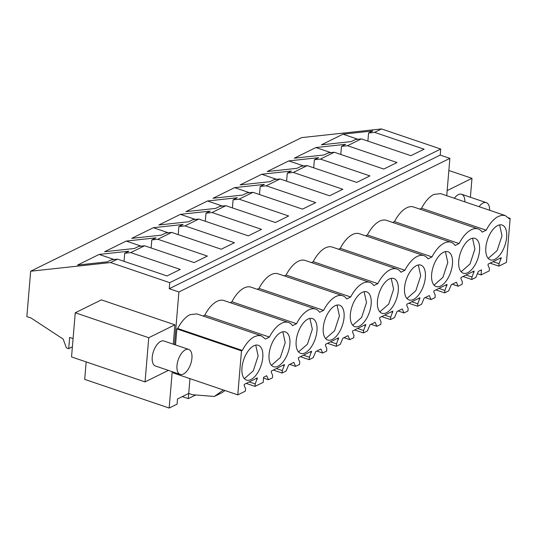 <?xml version="1.0" encoding="UTF-8"?>
<svg xmlns="http://www.w3.org/2000/svg" width="537" height="537" viewBox="0 0 537 537"><rect width="100%" height="100%" fill="white"/><g stroke="black" fill="none" stroke-linecap="round" stroke-linejoin="round"><path stroke-width="0.81" d="M174.491 344.593L178.908 291.98L169.249 288.705L169.752 282.65L110.568 262.553L30.663 271.232L26.85 316.602L31.106 318.045L63.158 339.075L66.4 347.889L68.716 348.681L69.662 337.417L73.079 338.579M86.175 361.911L84.712 379.377L169.162 408.06L177.076 404.153L177.512 398.957L188.715 393.433L189.957 378.639M172.216 371.691L169.162 408.06M168.39 370.389L145.044 381.901L71.542 356.937L75.247 312.769L101.386 299.881L174.887 324.838L173.263 344.17M30.663 271.232L301.619 137.62L381.532 128.94L440.716 149.038L440.212 155.092L449.872 158.368L446.737 195.696M68.716 348.681L72.388 346.868M182.298 396.601L188.279 398.635L195.683 394.984M178.908 291.98L449.872 158.368M188.279 398.635L188.715 393.433L192.588 394.735L214.317 396.46L222.05 392.648L225.003 390.54M419.813 209.121L421.585 208.249C425.19 201.395 429.271 196.79 433.829 194.428L440.682 193.642L505.283 215.579L509.311 218.787L510.15 218.371L506.451 262.398L498.88 266.137L499.081 263.701L501.256 257.653L488.133 264.123L488.032 265.298L489.429 268.466L489.227 270.896L481.058 274.924L481.481 269.836L478.373 271.366L475.755 277.542L471.781 279.495L471.989 277.065L474.158 271.01L461.035 277.481L460.934 278.663L462.33 281.824L462.129 284.261L458.155 286.214L456.39 282.207L451.281 284.731L448.657 290.9L444.683 292.86L444.891 290.43L447.059 284.375L433.936 290.846L433.842 292.021L435.238 295.189L435.03 297.619L431.057 299.579L429.291 295.572L426.767 296.813L424.183 298.089L421.565 304.264L417.591 306.218L417.793 303.788L419.961 297.733L406.845 304.204L406.744 305.385L408.14 308.547L407.939 310.983L403.965 312.937L402.2 308.929L397.085 311.453L394.467 317.622L390.493 319.582L390.701 317.152L392.869 311.098L379.746 317.568L379.646 318.743L381.042 321.911L380.84 324.341L376.867 326.301L375.101 322.294L372.577 323.536L369.993 324.811L367.368 330.987L363.395 332.94L363.603 330.51L365.771 324.455L352.648 330.926L352.554 332.108L353.95 335.269L353.742 337.706L349.768 339.659L348.003 335.652L342.895 338.176L340.27 344.345L336.303 346.305L336.504 343.875L338.672 337.82L325.556 344.291L325.456 345.466L326.852 348.634L326.644 351.064L322.677 353.024L320.904 349.016L318.381 350.258L315.796 351.534L313.178 357.709L309.205 359.662L309.406 357.233L311.581 351.178L298.458 357.649L298.357 358.83L299.753 361.992L299.552 364.428L295.578 366.382L293.813 362.374L288.705 364.898L286.08 371.067L282.106 373.027L282.314 370.597L284.482 364.542L271.36 371.013L271.266 372.188L272.662 375.356L272.454 377.786L268.48 379.746L266.714 375.739L264.191 376.981L263.607 377.269L263.184 382.357L255.015 386.385L255.216 383.955L257.384 377.9L244.268 384.371L244.167 385.553L245.563 388.714L245.355 391.144L237.784 394.883L173.183 372.94L173.256 372.04M175.532 344.942L176.874 328.913L177.713 328.503C181.325 321.65 185.406 317.038 189.964 314.675L196.81 313.897L261.418 335.833L258.143 335.511L254.565 336.618C250.014 338.988 245.933 343.593 242.321 350.439L177.713 328.503M203.046 316.011L204.812 315.138A28.038 13.975 108.8 0 1 223.909 300.532L288.517 322.469A28.038 13.975 108.8 0 0 269.413 337.075L204.812 315.138M230.145 302.646L231.91 301.781L296.511 323.717L292.544 325.677A28.038 13.975 108.8 0 0 288.517 322.469M257.236 289.289L259.002 288.416L323.61 310.352L319.636 312.312A28.038 13.975 108.8 0 0 315.608 309.111L251.007 287.167A28.038 13.975 108.8 0 0 231.91 301.781M284.335 275.924L286.1 275.058L350.701 296.995L346.734 298.955A28.038 13.975 108.8 0 0 342.707 295.746L278.099 273.81A28.038 13.975 108.8 0 0 259.002 288.416M311.433 262.566L313.199 261.694L377.8 283.63L373.833 285.59A28.038 13.975 108.8 0 0 369.805 282.388L305.197 260.445A28.038 13.975 108.8 0 0 286.1 275.058M402.945 271.232L400.924 272.232A28.038 13.975 108.8 0 0 396.897 269.024L332.296 247.087A28.038 13.975 108.8 0 0 313.199 261.694M338.525 249.202L340.29 248.336L404.898 270.272L402.945 271.239M365.623 235.844L367.389 234.971L431.996 256.908L428.023 258.868A28.038 13.975 108.8 0 0 423.995 255.666L359.394 233.723A28.038 13.975 108.8 0 0 340.29 248.336M392.722 222.479L394.487 221.613L459.088 243.55L455.121 245.503A28.038 13.975 108.8 0 0 451.093 242.301L386.486 220.365A28.038 13.975 108.8 0 0 367.389 234.971M505.283 215.579L502.008 215.256L498.43 216.364C493.879 218.734 489.798 223.345 486.186 230.185L482.213 232.145A28.038 13.975 108.8 0 0 478.185 228.943L413.584 207A28.038 13.975 108.8 0 0 394.487 221.613M169.249 288.705L440.212 155.092M169.752 282.65L440.716 149.038M110.568 262.553L117.502 259.136L167.02 275.951L180.244 269.426L130.726 252.612L144.601 245.771L194.119 262.586L207.342 256.068L157.824 239.254L171.699 232.414L221.21 249.228L234.434 242.704L184.916 225.889L198.791 219.049L248.309 235.864L261.532 229.346L212.014 212.531L225.889 205.684L275.407 222.506L288.631 215.981L239.113 199.167L252.987 192.327L302.499 209.141L315.722 202.624L266.211 185.809L280.079 178.962L329.597 195.783L342.821 189.259L293.303 172.444L307.177 165.604L356.696 182.419L369.919 175.901L320.401 159.086L334.276 152.24L383.787 169.061L397.011 162.536L347.499 145.722L361.367 138.882L410.886 155.696L424.109 149.179L374.591 132.364L381.532 128.94M117.502 259.136L111.481 259.787L107.293 261.848L77.536 265.083L99.137 254.431L128.887 251.202L124.705 253.269L124.027 261.344M130.726 252.612L124.705 253.269M144.601 245.771L138.58 246.423L134.391 248.49L104.634 251.719L126.229 241.073L155.985 237.844L151.803 239.905L151.119 247.987M157.824 239.254L151.803 239.905M171.699 232.414L165.671 233.065L161.489 235.125L131.733 238.361L153.327 227.708L183.083 224.479L178.895 226.547L178.217 234.622M184.916 225.889L178.895 226.547M198.791 219.049L192.77 219.7L188.581 221.768L158.824 224.996L180.425 214.35L210.175 211.122L205.993 213.182L205.315 221.264M212.014 212.531L205.993 213.182M225.889 205.684L219.868 206.342L215.679 208.403L185.923 211.638L207.517 200.986L237.273 197.757L233.092 199.824L232.407 207.9M239.113 199.167L233.092 199.824M252.987 192.327L246.96 192.978L242.778 195.045L213.021 198.274L234.615 187.628L264.372 184.399L260.183 186.46L259.505 194.542M266.211 185.809L260.183 186.46M280.079 178.962L274.058 179.62L269.869 181.681L240.12 184.916L261.714 174.263L291.463 171.035L287.282 173.102L286.604 181.177M293.303 172.444L287.282 173.102M307.177 165.604L301.156 166.255L296.968 168.323L267.211 171.551L288.805 160.905L318.562 157.677L314.38 159.737L313.702 167.819M320.401 159.086L314.38 159.737M334.276 152.24L328.248 152.897L324.066 154.958L294.31 158.193L315.904 147.541L345.66 144.312L341.472 146.379L340.794 154.455M347.499 145.722L341.472 146.379M361.367 138.882L355.346 139.533L351.158 141.6L321.408 144.829L343.002 134.183L372.759 130.954L368.57 133.015L367.892 141.097M374.591 132.364L368.57 133.015M75.247 312.769L148.749 337.726L174.887 324.838M145.044 381.901L148.749 337.726M164.168 341.096A13.197 6.578 108.8 0 0 163.939 341.008A13.197 6.578 108.8 0 0 153.548 351.151A13.197 6.578 108.8 0 0 155.22 365.912A13.197 6.578 108.8 0 0 155.455 365.999L180.21 374.403A13.197 6.578 108.8 0 0 190.601 364.261A13.197 6.578 108.8 0 0 188.93 349.5A13.197 6.578 108.8 0 0 188.702 349.412A13.197 6.578 108.8 0 0 178.304 359.562A13.197 6.578 108.8 0 0 179.982 374.316A13.197 6.578 108.8 0 0 180.21 374.403M198.891 381.673L212.719 386.372M223.385 389.996L214.317 396.46M458.155 286.214L452.295 284.227M463.001 276.515L471.781 279.495M431.057 299.579L425.203 297.585M435.903 289.879L444.683 292.86M403.965 312.937L398.105 310.95M408.805 303.237L417.591 306.218M376.867 326.301L371.007 324.308M381.713 316.602L390.493 319.582M349.768 339.659L343.915 337.672M354.615 329.96L363.395 332.94M322.677 353.024L316.817 351.03M327.516 343.324L336.303 346.305M295.578 366.382L289.718 364.395M300.425 356.682L309.205 359.662M268.48 379.746L263.539 378.068M273.326 370.047L282.106 373.027M255.015 386.385L246.235 383.405M237.784 394.883L241.482 350.856L176.874 328.913M241.482 350.856L242.321 350.439M269.413 337.075L265.446 339.035L261.418 335.833M315.608 309.111A28.038 13.975 108.8 0 0 296.511 323.717M342.707 295.746A28.038 13.975 108.8 0 0 323.61 310.352M369.805 282.388A28.038 13.975 108.8 0 0 350.701 296.995M396.897 269.024A28.038 13.975 108.8 0 0 377.8 283.63M423.995 255.666A28.038 13.975 108.8 0 0 404.898 270.272M451.093 242.301A28.038 13.975 108.8 0 0 431.996 256.908M478.185 228.943A28.038 13.975 108.8 0 0 459.088 243.55M486.186 230.185L421.585 208.249M510.15 218.371L508.566 217.834M481.058 274.924L477.393 273.682M498.88 266.137L490.1 263.15M99.137 254.431L114.072 259.505M126.229 241.073L141.164 246.147M153.327 227.708L168.262 232.783M180.425 214.35L195.361 219.425M207.517 200.986L222.452 206.06M234.615 187.628L249.551 192.702M261.714 174.263L276.649 179.338M288.805 160.905L303.747 165.98M315.904 147.541L330.839 152.615M343.002 134.183L357.937 139.258M470.399 197.24L471.983 178.338L447.167 190.575M464.861 201.852A13.197 6.578 108.8 0 0 461.572 194.246A13.197 6.578 108.8 0 0 454.644 197.864A13.197 6.578 108.8 0 0 454.329 198.281M448.851 170.484L471.983 178.338M262.774 357.561A18.379 9.163 108.8 0 0 258.284 345.284A18.379 9.163 108.8 0 0 241.972 367.818A18.379 9.163 108.8 0 0 246.463 380.095A18.379 9.163 108.8 0 0 262.774 357.561M479.548 250.672A18.379 9.163 108.8 0 0 475.057 238.394A18.379 9.163 108.8 0 0 458.746 260.928A18.379 9.163 108.8 0 0 463.236 273.205A18.379 9.163 108.8 0 0 479.548 250.672M398.259 290.752A18.379 9.163 108.8 0 0 393.769 278.481A18.379 9.163 108.8 0 0 377.457 301.015A18.379 9.163 108.8 0 0 381.948 313.286A18.379 9.163 108.8 0 0 398.259 290.752M485.837 247.57A18.379 9.163 108.8 0 0 490.328 259.841A18.379 9.163 108.8 0 0 506.639 237.307A18.379 9.163 108.8 0 0 502.149 225.037A18.379 9.163 108.8 0 0 485.837 247.57M323.261 327.738A18.379 9.163 108.8 0 0 327.751 340.008A18.379 9.163 108.8 0 0 344.063 317.474A18.379 9.163 108.8 0 0 339.572 305.204A18.379 9.163 108.8 0 0 323.261 327.738M296.169 341.096A18.379 9.163 108.8 0 0 300.66 353.373A18.379 9.163 108.8 0 0 316.971 330.839A18.379 9.163 108.8 0 0 312.48 318.562A18.379 9.163 108.8 0 0 296.169 341.096M289.873 344.197A18.379 9.163 108.8 0 0 285.382 331.926A18.379 9.163 108.8 0 0 269.071 354.46A18.379 9.163 108.8 0 0 273.561 366.731A18.379 9.163 108.8 0 0 289.873 344.197M371.161 304.117A18.379 9.163 108.8 0 0 366.67 291.839A18.379 9.163 108.8 0 0 350.359 314.373A18.379 9.163 108.8 0 0 354.85 326.65A18.379 9.163 108.8 0 0 371.161 304.117M431.647 274.293A18.379 9.163 108.8 0 0 436.138 286.563A18.379 9.163 108.8 0 0 452.449 264.029A18.379 9.163 108.8 0 0 447.959 251.759A18.379 9.163 108.8 0 0 431.647 274.293M404.549 287.651A18.379 9.163 108.8 0 0 409.04 299.928A18.379 9.163 108.8 0 0 425.351 277.394A18.379 9.163 108.8 0 0 420.86 265.117A18.379 9.163 108.8 0 0 404.549 287.651M471.989 277.065L466.002 275.031M444.891 290.43L438.91 288.396M417.793 303.788L411.812 301.754M390.701 317.152L384.714 315.118M363.603 330.51L357.622 328.476M336.504 343.875L330.524 341.841M309.406 357.233L303.425 355.199M282.314 370.597L276.333 368.563M255.216 383.955L249.235 381.921M499.081 263.701L493.1 261.673M501.155 258.827L499.799 258.371M257.29 379.082L255.934 378.619M284.382 365.717L283.033 365.261M311.48 352.359L310.124 351.896M338.579 338.995L337.223 338.538M365.67 325.637L364.321 325.174M392.769 312.272L391.413 311.816M419.867 298.914L418.511 298.451M446.959 285.55L445.609 285.093M474.057 272.192L472.701 271.729M244.362 378.672L253.256 370.879L258.136 355.984L255.74 345.137M461.129 271.782L470.023 263.989L474.903 249.094L472.513 238.247M379.84 311.863L388.734 304.07L393.614 289.181L391.225 278.327M488.227 258.418L497.121 250.625L502.001 235.736L499.611 224.882M325.65 338.585L334.544 330.792L339.424 315.904L337.035 305.05M298.552 351.95L307.446 344.157L312.326 329.262L309.936 318.414M271.453 365.308L280.348 357.521L285.228 342.626L282.838 331.772M352.742 325.227L361.636 317.434L366.516 302.539L364.126 291.692M434.03 285.14L442.924 277.347L447.804 262.459L445.415 251.605M406.939 298.505L415.833 290.712L420.713 275.817L418.323 264.969M489.616 210.262A13.197 6.578 108.8 0 0 486.562 202.738A13.197 6.578 108.8 0 0 486.327 202.65A13.197 6.578 108.8 0 0 479.085 206.685M163.939 341.008L188.702 349.412M461.572 194.246L486.327 202.65"/></g></svg>
